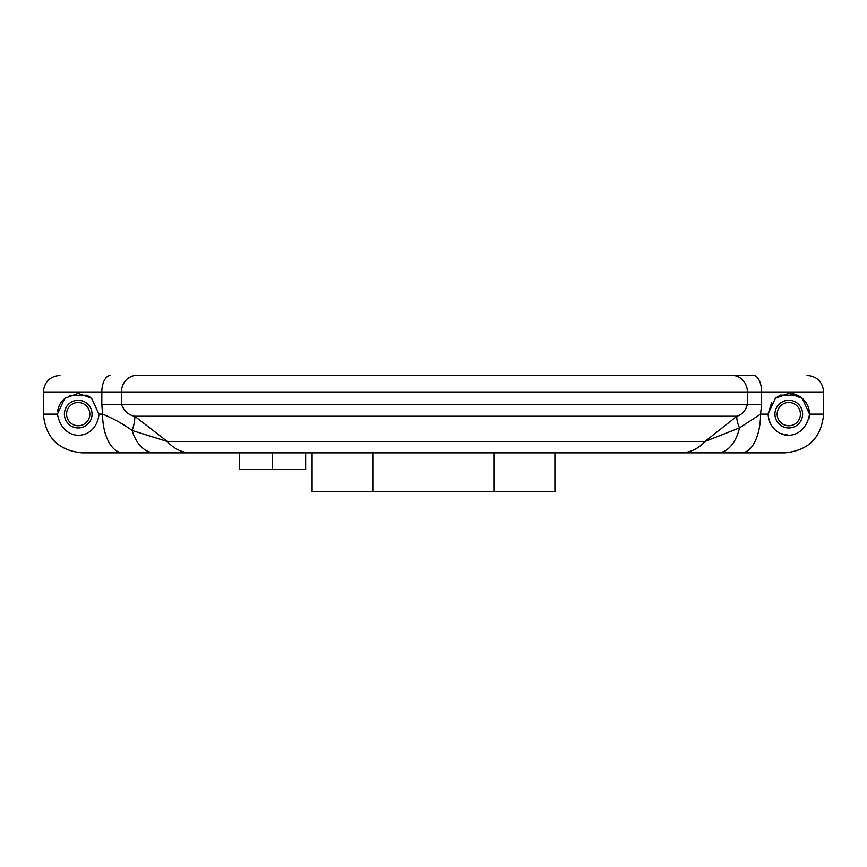 <?xml version="1.0" encoding="UTF-8"?>
<svg xmlns="http://www.w3.org/2000/svg" width="867" height="867" viewBox="0 0 867 867"><rect width="100%" height="100%" fill="white"/><g stroke="black" fill="none" stroke-linecap="round" stroke-linejoin="round"><path stroke-width="1.3" d="M823.65 414.133C821.352 437.662 808.445 450.569 784.917 452.867L741.458 452.867A38.733 19.117 -90 0 0 760.576 414.133L761.605 404.488L761.605 391.992L823.65 391.992L823.65 414.133L809.54 414.133L802.257 398.343L788.786 393.38A20.754 20.754 0 0 1 809.54 414.133L808.987 418.88M809.54 414.133C804.511 443.536 770.611 441.043 768.032 414.133L771.771 402.255M773.483 428.146L770.926 424.711M787.594 434.855A20.754 20.754 0 0 1 781.156 433.424M770.297 423.551A20.754 20.754 0 0 1 768.65 419.162M788.786 393.38L775.369 398.3L768.032 414.133L760.576 414.133L739.508 427.897A33.206 10.252 53.3 0 1 736.896 416.225C742.011 414.751 745.512 410.839 747.397 404.488L747.397 391.992L761.605 391.992A16.603 8.334 -90 0 0 753.282 375.389L135.046 375.389M807.448 405.052L806.158 402.776M775.564 398.126L780.127 395.276M780.538 395.092L797.564 395.33M151.259 452.867L189.19 452.802A38.733 33.531 -90 0 1 167.385 441.52L704.86 441.52L739.508 427.897A38.733 23.463 -90 0 1 717.583 452.867L682.632 452.802A38.733 34.192 -90 0 0 704.86 441.52L736.896 416.225L134.699 416.225L167.385 441.52L132.087 430.455A49.809 15.378 -54.2 0 0 134.699 416.225C128.739 415.174 124.328 411.261 121.456 404.488L101.829 404.488L101.829 391.992A16.603 8.8 -90 0 1 110.64 375.389M741.458 452.867L689.818 452.867M122.876 452.867A38.733 20.32 -90 0 1 102.566 414.133C112.417 418.002 122.258 423.443 132.087 430.455A38.733 24.883 -90 0 0 154.651 452.867L82.083 452.867C58.555 450.569 45.648 437.662 43.35 414.133L57.46 414.133C62.489 443.536 96.389 441.043 98.968 414.133L91.609 398.289L78.214 393.38L64.743 398.343L57.46 414.133M98.968 414.133L102.566 414.133L101.829 404.488M305.661 452.867L305.661 469.47L239.249 469.47L239.249 452.867M272.455 452.867L272.455 469.47M554.913 452.867L554.913 491.611L312.087 491.611L312.087 452.867M156.797 452.867L712.349 452.867M494.212 452.867L494.212 491.611M372.788 452.867L372.788 491.611M60.842 402.776L63.486 399.514M64.321 398.712L65.979 397.368M69.458 395.319L86.808 395.244M86.895 395.276L89.919 396.999M677.81 452.802L686.263 452.867M189.19 452.802L682.632 452.802M140.194 375.389L753.282 375.389M180.737 452.867L154.651 452.867M78.214 427.962A13.839 13.839 0 0 0 90.201 407.208A13.839 13.839 0 0 0 66.228 407.208A13.839 13.839 0 0 0 78.214 427.962M78.214 425.751A11.618 11.618 0 0 0 88.282 408.324A11.618 11.618 0 0 0 68.146 408.324A11.618 11.618 0 0 0 78.214 425.751M788.786 427.962A13.839 13.839 0 0 0 800.772 407.208A13.839 13.839 0 0 0 776.799 407.208A13.839 13.839 0 0 0 788.786 427.962M788.786 425.751A11.618 11.618 0 0 0 798.854 408.324A11.618 11.618 0 0 0 778.718 408.324A11.618 11.618 0 0 0 788.786 425.751M57.623 411.565A20.754 20.754 0 0 1 61.579 401.724M43.35 414.133L43.35 391.992L121.456 391.992A16.603 15.346 -90 0 1 136.802 375.389M761.605 404.488L121.456 404.488L121.456 391.992L747.397 391.992A16.603 15.433 -90 0 0 731.954 375.389M43.35 391.992C44.336 381.913 49.863 376.376 59.953 375.389M823.65 391.992C822.664 381.913 817.137 376.376 807.047 375.389"/></g></svg>
